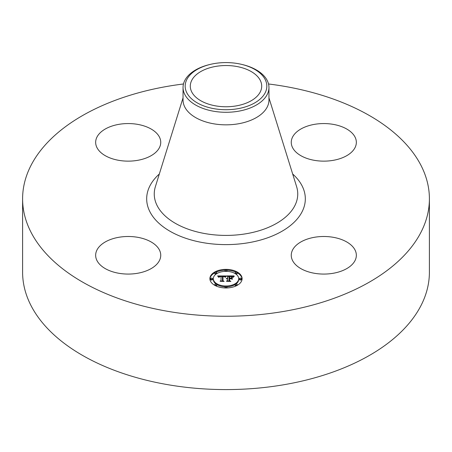 <?xml version="1.0" encoding="UTF-8"?>
<svg xmlns="http://www.w3.org/2000/svg" width="452" height="452" viewBox="0 0 452 452"><rect width="100%" height="100%" fill="white"/><g stroke="black" fill="none" stroke-linecap="round" stroke-linejoin="round"><path stroke-width="0.68" d="M159.426 249.99A32.544 18.792 180 0 1 160.742 255.284A32.544 18.792 180 0 1 132.826 273.878A32.544 18.792 180 0 1 96.971 260.572A32.544 18.792 180 0 1 95.654 255.284A32.544 18.792 180 0 1 123.571 236.684A32.544 18.792 180 0 1 159.426 249.99M268.528 83.982A203.4 117.43 180 0 1 429.4 198.818L429.4 272.155A203.4 117.43 180 0 1 283.263 384.838A203.4 117.43 180 0 1 22.6 272.155L22.6 198.818A203.4 117.43 180 0 1 168.737 86.134A203.4 117.43 180 0 1 183.472 83.982M429.4 198.818A203.4 117.43 180 0 1 283.263 311.496A203.4 117.43 180 0 1 22.6 198.818M241.854 64.433L242.684 64.63A42.957 24.803 180 0 1 268.957 87.485L268.957 100.039A42.957 24.803 180 0 1 238.097 123.837A42.957 24.803 180 0 1 183.043 100.039L183.043 87.485A42.957 24.803 180 0 1 184.778 80.501A42.957 24.803 180 0 1 209.316 64.63L210.146 64.433A40.827 23.572 180 0 1 241.854 64.433A40.827 23.572 180 0 1 265.177 92.784A40.827 23.572 180 0 1 214.508 108.768A40.827 23.572 180 0 1 186.823 79.512A40.827 23.572 180 0 1 210.146 64.433M268.957 87.485A42.957 24.803 180 0 1 267.222 94.468A42.957 24.803 180 0 1 238.097 111.282A42.957 24.803 180 0 1 183.043 87.485M236.051 105.926A35.702 20.611 180 0 1 190.298 86.151A35.702 20.611 180 0 1 215.949 66.371A35.702 20.611 180 0 1 261.702 86.151A35.702 20.611 180 0 1 236.051 105.926M314.637 237.255A32.544 18.792 180 0 1 356.346 255.284A32.544 18.792 180 0 1 332.966 273.313A32.544 18.792 180 0 1 291.257 255.284A32.544 18.792 180 0 1 314.637 237.255M292.574 147.64A32.544 18.792 180 0 1 291.257 142.352A32.544 18.792 180 0 1 319.174 123.752A32.544 18.792 180 0 1 355.029 137.063A32.544 18.792 180 0 1 356.346 142.352A32.544 18.792 180 0 1 328.429 160.952A32.544 18.792 180 0 1 292.574 147.64M137.363 160.381A32.544 18.792 180 0 1 95.654 142.352A32.544 18.792 180 0 1 119.034 124.323A32.544 18.792 180 0 1 160.742 142.352A32.544 18.792 180 0 1 137.363 160.381M242.108 278.669A16.108 9.3 180 0 1 226 287.969A16.108 9.3 180 0 1 209.892 278.669A16.108 9.3 180 0 1 226 269.369A16.108 9.3 180 0 1 242.108 278.669M238.69 278.669A12.69 7.328 180 0 1 226 285.997A12.69 7.328 180 0 1 213.31 278.669A12.69 7.328 180 0 1 226 271.341A12.69 7.328 180 0 1 238.69 278.669L238.69 279.466A12.69 7.328 0 0 1 235.972 283.997M225.955 275.946L224.983 277.121L224.22 276.381L222.514 276.251L222.429 280.658L223.26 281.104L220.045 281.104L221.028 280.624L221.028 276.584L219.717 276.658L218.949 277.325L219.452 276.624L221.028 276.279L219.118 276.426L218.593 277.189L217.57 275.929L225.955 275.946M226.35 276.217L225.243 277.296L226.35 276.217M224.458 276.737L223 276.584L222.994 280.669L224.113 281.438L220.35 281.325L223.723 281.325L222.779 280.703L222.779 276.471L224.458 276.737M233.961 275.889L232.803 277.104L231.791 276.358L229.011 276.223L229.011 278.127L229.441 278.127L229.441 276.449L232.368 276.861L229.616 276.556L229.616 278.127L230.678 278.127L231.808 277.438L231.808 279.144L230.622 278.466L229.011 278.466L229.011 280.517L229.91 281.048L226.458 281.048L227.605 280.517L227.605 278.771L226.52 278.918L227.605 278.466L226.209 278.703L227.605 278.127L227.605 276.409L226.65 275.889L233.961 275.889M234.3 276.268L233.079 277.325L234.3 276.268M232.322 279.336L232.136 277.522L232.136 279.279M229.616 278.811L229.616 280.551L230.853 281.438L226.605 281.325L230.463 281.325L229.441 280.596L229.441 278.698L231.057 278.811L229.616 278.811M226.977 270.358A0.977 0.565 180 0 1 226 270.917A0.977 0.565 180 0 1 225.023 270.358A0.977 0.565 180 0 1 226 269.793A0.977 0.565 180 0 1 226.977 270.358L226.977 271.155A0.977 0.565 0 0 1 226.91 271.364M241.379 278.669A0.977 0.565 180 0 1 240.402 279.234A0.977 0.565 180 0 1 239.424 278.669A0.977 0.565 180 0 1 240.402 278.104A0.977 0.565 180 0 1 241.379 278.669L241.379 279.466A0.977 0.565 0 0 1 240.402 280.031A0.977 0.565 0 0 1 239.424 279.466L239.424 278.669M237.159 272.793A0.977 0.565 180 0 1 236.181 273.353A0.977 0.565 180 0 1 235.204 272.793A0.977 0.565 180 0 1 236.181 272.228A0.977 0.565 180 0 1 237.159 272.793L237.159 273.59A0.977 0.565 0 0 1 235.972 274.138M226.977 286.986A0.977 0.565 180 0 1 226 287.545A0.977 0.565 180 0 1 225.023 286.986A0.977 0.565 180 0 1 226 286.421A0.977 0.565 180 0 1 226.977 286.986L226.977 287.783A0.977 0.565 0 0 1 226.927 287.958M237.159 284.551A0.977 0.565 180 0 1 236.181 285.11A0.977 0.565 180 0 1 235.204 284.551A0.977 0.565 180 0 1 236.181 283.986A0.977 0.565 180 0 1 237.159 284.551L237.159 285.348A0.977 0.565 0 0 1 237.159 285.376M210.621 278.669A0.977 0.565 180 0 1 211.598 278.104A0.977 0.565 180 0 1 212.576 278.669A0.977 0.565 180 0 1 211.598 279.234A0.977 0.565 180 0 1 210.621 278.669L210.621 279.466A0.977 0.565 0 0 0 211.598 280.031A0.977 0.565 0 0 0 212.576 279.466L212.576 278.669M214.841 272.793A0.977 0.565 180 0 1 215.819 272.228A0.977 0.565 180 0 1 216.796 272.793A0.977 0.565 180 0 1 215.819 273.353A0.977 0.565 180 0 1 214.841 272.793L214.841 273.59A0.977 0.565 0 0 0 216.028 274.138M214.841 284.551A0.977 0.565 180 0 1 215.819 283.986A0.977 0.565 180 0 1 216.796 284.551A0.977 0.565 180 0 1 215.819 285.11A0.977 0.565 180 0 1 214.841 284.551L214.841 285.348A0.977 0.565 0 0 0 214.841 285.376M231.04 278.703L231.808 278.24L231.808 279.144M227.605 276.686L229.011 276.686M232.384 276.686L233.108 276.686M227.605 278.127L227.605 278.466M227.396 278.144L227.396 278.46M227.203 278.166L227.203 278.466M227.023 278.2L227.023 278.488M227.605 280.517L227.605 281.048M229.011 280.517L229.011 281.048M230.678 278.127L230.678 278.5M229.616 278.127L229.616 278.466M229.441 278.127L229.441 278.466M229.011 278.127L229.011 278.466M218.214 276.72L218.745 276.72M221.028 276.709L222.503 276.703M224.655 276.692L225.26 276.686M221.028 276.279L221.028 276.584M219.192 276.799L219.192 277.093M219.141 276.856L219.141 277.279M219.096 276.918L219.096 277.325M219.056 276.986L219.056 277.325M221.028 280.624L221.028 281.104M222.429 280.658L222.429 281.104M225.78 276.545L225.78 276.833M225.678 276.664L225.678 276.969M225.576 276.799L225.576 277.11M225.475 276.94L225.475 277.262M233.311 276.94L233.311 277.234M233.215 277.07L233.215 277.375M222.779 280.703L223 277.262M229.441 280.596L229.616 279.5M242.097 279.07A16.108 9.3 0 0 0 237.159 272.759M236.113 272.228A16.108 9.3 0 0 0 226.927 270.183M225.073 270.183A16.108 9.3 0 0 0 215.886 272.228M214.841 272.759A16.108 9.3 0 0 0 209.903 279.07M213.31 278.669L213.31 279.466A12.69 7.328 0 0 0 216.028 283.997M216.79 284.511A12.69 7.328 0 0 0 225.09 286.777M226.91 286.777A12.69 7.328 0 0 0 235.209 284.511M225.023 270.358L225.023 271.155A0.977 0.565 0 0 0 225.09 271.364M235.204 272.793L235.204 273.59A0.977 0.565 0 0 0 235.209 273.63M225.023 286.986L225.023 287.783A0.977 0.565 0 0 0 225.073 287.958M235.204 284.551L235.204 285.348A0.977 0.565 0 0 0 236.113 285.907M216.79 273.63A0.977 0.565 0 0 0 216.796 273.59L216.796 272.793M215.886 285.907A0.977 0.565 0 0 0 216.796 285.348L216.796 284.551M268.957 97.83L296.614 186.659A71.744 41.42 180 0 1 246.199 233.735A71.744 41.42 180 0 1 155.386 186.659L183.043 97.83M292.676 174.009A79.32 45.793 180 0 1 248.334 242.758A79.32 45.793 180 0 1 162.466 226.232A79.32 45.793 180 0 1 159.324 174.009"/></g></svg>
